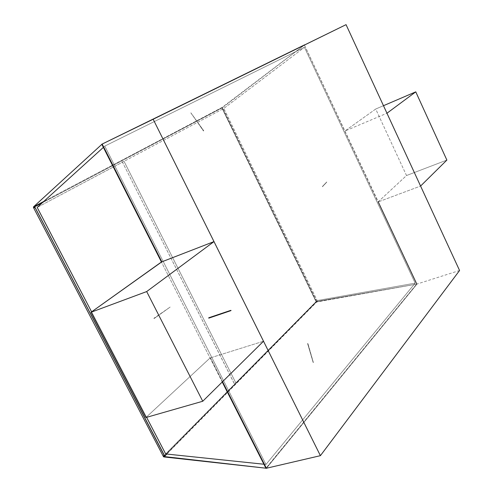 <?xml version="1.0" encoding="UTF-8"?>
<svg xmlns="http://www.w3.org/2000/svg" width="493" height="493" viewBox="0 0 493 493"><rect width="100%" height="100%" fill="white"/><g stroke="black" fill="none" stroke-linecap="round" stroke-linejoin="round"><path stroke-width="0.37" stroke-dasharray="2.46 1.85" d="M266.405 468.251L416.992 284.054L378.402 201.822L416.992 284.054L266.411 468.251L416.992 284.054L416.659 284.165L416.992 284.054L378.402 201.822L420.584 186.052L378.069 201.945L416.659 284.165L266.275 467.999L416.659 284.165L378.069 201.945L406.509 175.533L446.874 160.077L406.509 175.533L375.709 109.027L383.48 105.699L375.709 109.027L344.817 131.083L375.709 109.027L406.509 175.533L378.069 201.945L344.817 131.083L386.956 113.23M222.553 381.687L210.474 357.838L222.553 381.687L210.474 357.838L210.061 357.967L145.916 417.534L210.061 357.967L161.433 261.993L222.238 382.001M459.575 270.497L416.992 284.054L304.391 44.937M210.474 357.838L263.515 341.224L210.474 357.838M208.89 318.034L231.063 310.504L208.89 318.034M313.4 362.645L307.835 343.325L313.4 362.645M307.558 343.442L313.209 362.657L307.558 343.442M235.845 382.901L317.153 300.57L415.161 283.142L265.98 464.455L263.903 464.233L265.98 464.455L104.781 146.094L103.37 147.382L104.781 146.094L265.98 464.455L415.161 283.142L304.446 47.303L104.781 146.094L304.446 47.303L415.161 283.142L317.153 300.57L223.81 108.417L124.045 161.34L235.845 382.901L317.153 300.57L223.81 108.417L304.446 47.303L223.81 108.417L37.172 207.424L124.045 161.34L235.845 382.901L165.679 453.942L235.845 382.901M313.295 362.558L307.644 343.344L313.295 362.558M91.606 311.835L146.6 417.337L91.606 311.835M153.859 318.336L154.136 318.521L153.859 318.336L170.276 306.973L153.859 318.336M326.68 182.207L322.447 186.73L326.68 182.207M190.828 112.86L203.603 130.922L190.828 112.86M154.136 318.521L170.276 306.973L154.136 318.521M326.767 181.954L322.367 186.551L326.767 181.954M190.865 112.798L203.757 130.805L190.865 112.798L203.498 130.984L190.865 112.798M316.74 301.5L222.534 107.616L304.391 45.029L416.603 284.122L316.654 301.624L316.025 301.118L222.534 108.737L222.534 107.616L316.74 301.5L416.603 284.122L316.74 301.5M102.224 144.147L304.391 45.023L222.195 107.369L43.748 201.458L222.195 107.369L222.534 108.737L221.967 107.93L42.238 202.826L221.967 107.93L316.278 301.993L222.534 108.737L221.905 107.961L121.777 160.829L221.905 107.961L316.216 302.012L234.754 384.583L316.278 301.993L316.025 301.118L316.752 301.962L166.825 454.065L316.654 301.624L416.603 284.128L316.752 301.962L416.603 284.128L266.232 467.906M164.348 456.58L163.984 456.943L164.348 456.58M163.947 456.832L163.842 456.524L163.947 456.832M166.307 454.01L316.278 301.993L166.258 454.004L234.754 384.583L121.777 160.829L234.822 384.558L166.307 454.01M164.471 455.865L34.516 206.9L121.777 160.829L34.516 206.9L164.471 455.865"/><path stroke-width="0.74" d="M386.956 113.23L415.765 91.852L383.48 105.699L415.765 91.852L446.874 160.077L420.584 186.052L386.956 113.23L415.765 91.852L446.874 160.077L420.584 186.052L346.055 24.65L153.169 119.244L320.401 455.674L459.575 270.497L420.584 186.052L459.575 270.497M304.391 44.937L101.78 144.246L161.433 261.993L91.026 312.254L161.84 261.832L102.174 144.055L346.055 24.65L102.174 144.055L153.169 119.244L213.993 241.601L161.84 261.832L102.174 144.055L304.711 44.783L102.174 144.055L161.84 261.832L213.993 241.601L263.515 341.224L202.746 401.253L146.674 291.566L213.993 241.601L146.674 291.566L91.026 312.254L146.674 291.566L202.746 401.253L145.916 417.534L91.026 312.254L145.916 417.534L202.746 401.253L263.515 341.224L320.401 455.674L266.405 468.251L222.553 381.687M222.238 382.001L265.986 468.35L266.405 468.251M208.761 317.769L208.749 318.151L230.927 310.627L208.749 318.151L230.792 310.362L208.761 317.769L231.063 310.504L208.761 317.769M304.711 44.783L102.174 144.055L304.711 44.783M263.903 464.233L165.679 453.942L263.903 464.233M37.172 207.424L91.606 311.835L37.172 207.424L103.37 147.382L37.172 207.424M146.6 417.337L165.679 453.942L146.6 417.337M265.912 468.196L163.534 456.783L265.912 468.196L163.984 456.943L265.912 468.196L163.842 456.524L164.095 454.774L163.534 456.783L33.425 207.461L35.348 207.923L34.584 206.869L42.238 202.826L34.584 206.869L35.348 207.923L33.499 206.863L43.748 201.458L33.499 206.863L101.835 144.363M166.825 454.065L164.348 456.58L166.825 454.065M164.095 454.774L164.471 455.865L166.307 454.01L164.471 455.865L35.348 207.923L164.095 454.774M101.891 144.313L102.224 144.147M166.258 454.004L164.459 455.828L166.258 454.004"/></g></svg>
